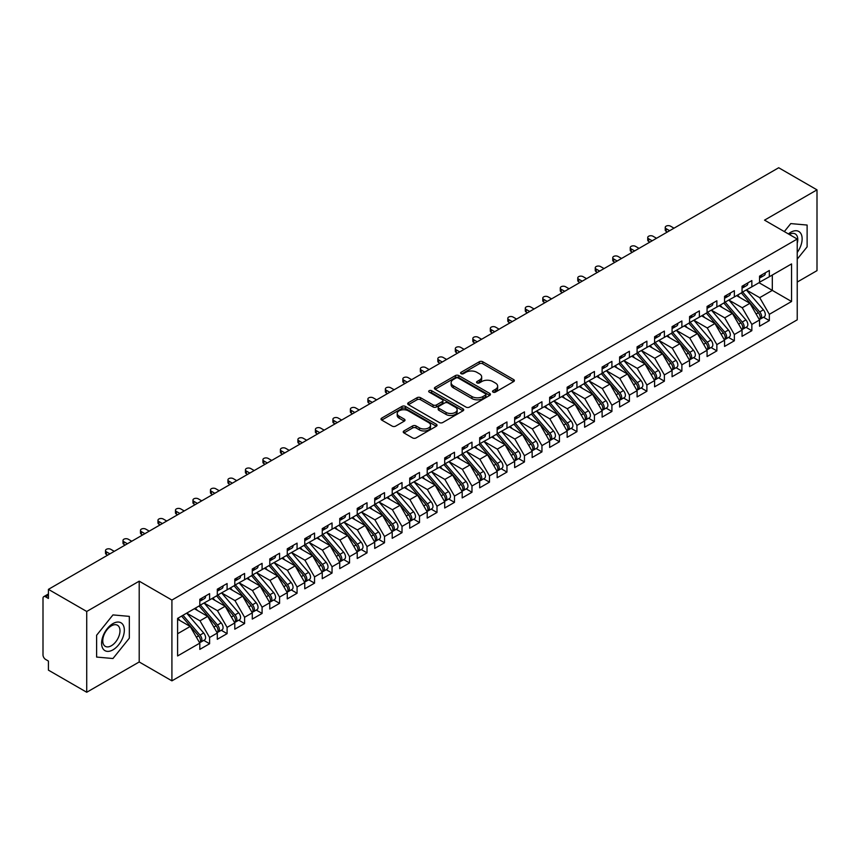 <?xml version="1.0" encoding="UTF-8"?>
<svg xmlns="http://www.w3.org/2000/svg" width="860" height="860" viewBox="0 0 860 860"><rect width="100%" height="100%" fill="white"/><g stroke="black" fill="none" stroke-linecap="round" stroke-linejoin="round"><path stroke-width="1.29" d="M493.017 392.106A1.698 0.978 0 0 0 495.424 392.106L513.667 381.571A2.429 1.397 0 0 0 514.377 380.582A2.429 1.397 0 0 0 513.667 379.593L482.761 361.748A2.429 1.397 0 0 0 479.321 361.748L461.089 372.283A1.698 0.978 0 0 0 460.584 372.982A1.698 0.978 0 0 0 461.089 373.67A1.698 0.978 0 0 0 463.486 373.67L465.851 372.305A7.772 4.483 0 0 1 476.838 372.305L479.407 373.799A7.772 4.483 0 0 1 481.686 376.97A7.772 4.483 0 0 1 479.407 380.142L477.053 381.507A1.698 0.978 0 0 0 476.558 382.195A1.698 0.978 0 0 0 477.053 382.894A1.698 0.978 0 0 0 479.45 382.894L481.815 381.528A7.772 4.483 0 0 1 492.801 381.528L495.381 383.012A7.772 4.483 0 0 1 497.66 386.183A7.772 4.483 0 0 1 495.381 389.354L493.017 390.719A1.698 0.978 0 0 0 492.522 391.418A1.698 0.978 0 0 0 493.017 392.106L493.017 390.719M403.953 430.935A2.429 1.397 0 0 0 403.243 431.935A2.429 1.397 0 0 0 403.953 432.924L412.628 437.933A2.429 1.397 0 0 0 416.057 437.933L436.321 426.227A2.429 1.397 0 0 0 437.031 425.238A2.429 1.397 0 0 0 436.321 424.249L405.415 406.404A2.429 1.397 0 0 0 401.975 406.404L381.722 418.1A2.429 1.397 0 0 0 381.012 419.099A2.429 1.397 0 0 0 381.722 420.088L392.192 426.13A2.429 1.397 0 0 0 395.632 426.13L404.297 421.131A2.429 1.397 0 0 0 405.006 420.131A2.429 1.397 0 0 0 404.297 419.142L399.104 416.143A6.493 3.752 0 0 1 397.202 413.499A6.493 3.752 0 0 1 401.212 410.026A6.493 3.752 0 0 1 408.285 410.844L428.635 422.593A6.493 3.752 0 0 1 430.537 425.238A6.493 3.752 0 0 1 426.528 428.71A6.493 3.752 0 0 1 419.454 427.893L416.057 425.937A2.429 1.397 0 0 0 412.628 425.937L403.953 430.935L403.953 432.924M797.231 282.058L817 270.642L817 189.856L778.698 167.743L48.418 589.358L48.418 598.442L45.623 596.829A3.709 2.139 -120 0 0 43.763 596.646A3.709 2.139 -120 0 0 43 598.345L43 654.901A3.709 2.139 -120 0 0 45.623 659.437L48.418 661.061L48.418 670.144L86.731 692.257L139.202 661.963L171.914 680.851L171.914 600.065L139.202 581.177L86.731 611.471L48.418 589.358M817 189.856L764.529 220.149L797.231 239.037L171.914 600.065M466.023 407.102A2.429 1.397 0 0 0 469.452 407.102L489.716 395.406A2.429 1.397 0 0 0 490.426 394.417A2.429 1.397 0 0 0 489.716 393.418L458.81 375.583A2.429 1.397 0 0 0 455.381 375.583L435.117 387.279A2.429 1.397 0 0 0 434.408 388.269A2.429 1.397 0 0 0 435.117 389.257L466.023 407.102M429.871 392.472A1.698 0.978 0 0 1 431.591 392.719L462.981 410.833L442.76 422.518A2.429 1.397 0 0 1 439.32 422.518L408.414 404.673L408.414 402.695A2.429 1.397 0 0 0 407.704 403.684A2.429 1.397 0 0 0 408.414 404.673M408.414 402.695L417.089 397.685A2.429 1.397 0 0 1 420.519 397.685L433.053 404.92A2.429 1.397 0 0 0 436.493 404.92L442.244 401.598A2.429 1.397 0 0 0 442.954 400.61A2.429 1.397 0 0 0 442.244 399.62L429.194 392.085A1.698 0.978 0 0 1 428.699 391.386A1.698 0.978 0 0 1 429.742 390.483A1.698 0.978 0 0 1 431.591 390.698L463.013 408.833A2.429 1.397 0 0 1 463.723 409.822A2.429 1.397 0 0 1 463.013 410.822L463.013 408.833M171.914 680.851L797.231 319.823L797.231 239.037M759.014 282.714L791.555 301.494L791.555 263.923L769.334 276.748L769.334 270.491L759.541 276.146L759.541 282.413L751.844 286.853L751.844 280.586L742.051 286.24L742.051 292.507L734.354 296.947L734.354 290.691L724.561 296.345L724.561 302.602L716.864 307.052L716.864 300.785L707.07 306.44L707.07 312.707L699.374 317.146L699.374 310.89L689.57 316.544L689.57 322.801L681.883 327.241L681.883 320.984L672.079 326.639L672.079 332.906L664.382 337.346L664.382 331.079L654.589 336.744L654.589 343L646.892 347.44L646.892 341.183L637.099 346.838L637.099 353.094L629.402 357.545L629.402 351.278L619.608 356.932L619.608 363.2L611.912 367.639L611.912 361.383L602.118 367.037L602.118 373.294L594.421 377.744L594.421 371.477L584.628 377.131L584.628 383.399L576.931 387.838L576.931 381.582L567.138 387.237L567.138 393.493L559.441 397.933L559.441 391.676L549.637 397.331L549.637 403.587L541.95 408.038L541.95 401.77L532.146 407.425L532.146 413.692L524.449 418.132L524.449 411.875L514.656 417.53L514.656 423.786L506.959 428.237L506.959 421.97L497.166 427.624L497.166 433.892L489.469 438.331L489.469 432.075L479.676 437.729L479.676 443.986L471.979 448.425L471.979 442.169L462.185 447.823L462.185 454.08L454.488 458.531L454.488 452.263L444.695 457.918L444.695 464.185L436.998 468.625L436.998 462.368L427.205 468.023L427.205 474.279L419.508 478.73L419.508 472.462L409.715 478.117L409.715 484.384L402.018 488.824L402.018 482.567L392.214 488.222L392.214 494.478L384.517 498.918L384.517 492.662L374.723 498.316L374.723 504.583L367.026 509.023L367.026 502.756L357.233 508.41L357.233 514.678L349.536 519.117L349.536 512.861L339.743 518.515L339.743 524.772L332.046 529.222L332.046 522.955L322.253 528.61L322.253 534.877L314.556 539.317L314.556 533.06L304.762 538.715L304.762 544.971L297.065 549.411L297.065 543.154L287.272 548.809L287.272 555.076L279.575 559.516L279.575 553.249L269.782 558.914L269.782 565.17L262.085 569.61L262.085 563.354L252.281 569.008L252.281 575.265L244.595 579.715L244.595 573.448L234.791 579.103L234.791 585.37L227.094 589.809L227.094 583.553L217.3 589.207L217.3 595.464L209.603 599.914L209.603 593.647L199.81 599.302L199.81 605.569L177.601 618.394L177.601 655.954L199.81 643.13L190.189 626.467L177.601 619.2M791.555 301.494L769.334 314.319L759.713 297.657L746.426 289.981M763.519 317.222L769.334 320.587L769.334 314.319M769.334 320.587L759.541 326.241L759.541 319.974L751.844 324.424L742.223 307.751L728.925 300.086L745.91 319.909L742.234 322.038A4.945 2.86 60 0 1 744.147 326.736A4.945 2.86 60 0 1 743.126 329.004A4.945 2.86 60 0 1 742.32 329.229M746.029 327.327L751.844 330.681L751.844 324.424M751.844 330.681L742.051 336.335L742.051 330.079L734.354 334.519L724.733 317.856L711.435 310.18L728.42 330.014L724.743 332.132A4.945 2.86 60 0 1 726.657 336.84A4.945 2.86 60 0 1 725.636 339.098A4.945 2.86 60 0 1 724.829 339.334M728.538 337.421L734.354 340.775L734.354 334.519M734.354 340.775L724.561 346.429L724.561 340.173L716.864 344.613L707.242 327.95L693.945 320.275M711.048 347.526L716.864 350.88L716.864 344.613M716.864 350.88L707.07 356.535L707.07 350.267L699.374 354.718L689.752 338.055L676.454 330.38L693.439 350.213L689.763 352.331A4.945 2.86 60 0 1 691.676 357.029A4.945 2.86 60 0 1 690.644 359.297A4.945 2.86 60 0 1 689.849 359.523M693.558 357.62L699.374 360.974L699.374 354.718M699.374 360.974L689.57 366.629L689.57 360.372L681.883 364.812L672.262 348.149L658.964 340.474M676.067 367.714L681.883 371.079L681.883 364.812M681.883 371.079L672.079 376.734L672.079 370.466L664.382 374.917L654.761 358.254L641.474 350.579M658.577 377.819L664.382 381.173L664.382 374.917M664.382 381.173L654.589 386.828L654.589 380.571L646.892 385.011L637.271 368.349L623.984 360.673L640.958 380.507L637.292 382.625A4.945 2.86 60 0 1 639.195 387.333A4.945 2.86 60 0 1 638.174 389.591A4.945 2.86 60 0 1 637.378 389.827M641.076 387.914L646.892 391.268L646.892 385.011M646.892 391.268L637.099 396.922L637.099 390.666L629.402 395.106L619.78 378.443L606.493 370.767M623.586 398.019L629.402 401.373L629.402 395.106M629.402 401.373L619.608 407.027L619.608 400.76L611.912 405.21L602.29 388.548L588.992 380.873L605.978 400.706L602.301 402.824A4.945 2.86 60 0 1 604.214 407.522A4.945 2.86 60 0 1 603.193 409.79A4.945 2.86 60 0 1 602.387 410.016M606.096 408.113L611.912 411.467L611.912 405.21M611.912 411.467L602.118 417.121L602.118 410.865L594.421 415.305L584.8 398.642L571.502 390.967M588.605 418.207L594.421 421.572L594.421 415.305M594.421 421.572L584.628 427.226L584.628 420.959L576.931 425.41L567.31 408.747L554.012 401.072L570.997 420.906L567.321 423.023A4.945 2.86 60 0 1 569.234 427.721A4.945 2.86 60 0 1 568.213 429.989A4.945 2.86 60 0 1 567.407 430.215M571.115 428.312L576.931 431.666L576.931 425.41M576.931 431.666L567.138 437.321L567.138 431.064L559.441 435.504L549.819 418.841L536.522 411.166M553.625 438.406L559.441 441.76L559.441 435.504M559.441 441.76L549.637 447.426L549.637 441.159L541.95 445.598L532.329 428.936L519.031 421.26M536.135 448.512L541.95 451.865L541.95 445.598M541.95 451.865L532.146 457.52L532.146 451.253L524.449 455.703L514.839 439.041L501.541 431.365M518.644 458.606L524.449 461.96L524.449 455.703M524.449 461.96L514.656 467.614L514.656 461.358L506.959 465.798L497.338 449.135L484.051 441.459M501.154 468.7L506.959 472.065L506.959 465.798M506.959 472.065L497.166 477.719L497.166 471.452L489.469 475.902L479.848 459.24L466.561 451.565L483.535 471.398L479.869 473.516A4.945 2.86 60 0 1 481.772 478.214A4.945 2.86 60 0 1 480.751 480.482A4.945 2.86 60 0 1 479.944 480.708M483.653 478.805L489.469 482.159L489.469 475.902M489.469 482.159L479.676 487.813L479.676 481.557L471.979 485.997L462.358 469.334L449.07 461.659M466.163 488.899L471.979 492.253L471.979 485.997M471.979 492.253L462.185 497.918L462.185 491.651L454.488 496.091L444.867 479.428L431.569 471.753L448.554 491.587L444.878 493.715A4.945 2.86 60 0 1 446.791 498.413A4.945 2.86 60 0 1 445.77 500.681A4.945 2.86 60 0 1 444.964 500.907M448.673 499.004L454.488 502.358L454.488 496.091M454.488 502.358L444.695 508.013L444.695 501.756L436.998 506.196L427.377 489.533L414.079 481.858M431.183 509.098L436.998 512.452L436.998 506.196M436.998 512.452L427.205 518.107L427.205 511.85L419.508 516.29L409.887 499.628L396.589 491.952L413.574 511.786L409.897 513.914A4.945 2.86 60 0 1 411.811 518.612A4.945 2.86 60 0 1 410.779 520.88A4.945 2.86 60 0 1 409.983 521.106M413.692 519.193L419.508 522.558L419.508 516.29M419.508 522.558L409.715 528.212L409.715 521.945L402.018 526.395L392.396 509.733L379.099 502.057L396.084 521.891L392.407 524.009A4.945 2.86 60 0 1 394.321 528.707A4.945 2.86 60 0 1 393.289 530.975A4.945 2.86 60 0 1 392.493 531.2M396.202 529.298L402.018 532.652L402.018 526.395M402.018 532.652L392.214 538.306L392.214 532.05L384.517 536.49L374.906 519.827L361.608 512.151M378.712 539.392L384.517 542.757L384.517 536.49M384.517 542.757L374.723 548.411L374.723 542.144L367.026 546.584L357.405 529.921L344.118 522.246M361.221 549.497L367.026 552.851L367.026 546.584M367.026 552.851L357.233 558.505L357.233 552.249L349.536 556.689L339.915 540.026L326.628 532.351M343.721 559.591L349.536 562.945L349.536 556.689M349.536 562.945L339.743 568.6L339.743 562.343L332.046 566.783L322.425 550.12L309.138 542.445L326.112 562.279L322.446 564.407A4.945 2.86 60 0 1 324.349 569.105A4.945 2.86 60 0 1 323.328 571.373A4.945 2.86 60 0 1 322.521 571.599M326.23 569.696L332.046 573.05L332.046 566.783M332.046 573.05L322.253 578.705L322.253 572.438L314.556 576.888L304.935 560.226L291.637 552.55M308.74 579.791L314.556 583.144L314.556 576.888M314.556 583.144L304.762 588.799L304.762 582.542L297.065 586.982L287.444 570.32L274.147 562.644L291.131 582.478L287.455 584.596A4.945 2.86 60 0 1 289.368 589.304A4.945 2.86 60 0 1 288.347 591.562A4.945 2.86 60 0 1 287.541 591.798M291.25 589.885L297.065 593.25L297.065 586.982M297.065 593.25L287.272 598.904L287.272 592.637L279.575 597.087L269.954 580.414L256.656 572.749L273.641 592.583L269.965 594.701A4.945 2.86 60 0 1 271.878 599.399A4.945 2.86 60 0 1 270.857 601.667A4.945 2.86 60 0 1 270.051 601.892M273.76 599.99L279.575 603.344L279.575 597.087M279.575 603.344L269.782 608.998L269.782 602.742L262.085 607.182L252.464 590.519L239.166 582.843M256.269 610.084L262.085 613.438L262.085 607.182M262.085 613.438L252.281 619.092L252.281 612.836L244.595 617.276L234.974 600.613L221.676 592.938M238.779 620.189L244.595 623.543L244.595 617.276M244.595 623.543L234.791 629.197L234.791 622.93L227.094 627.381L217.483 610.718L204.185 603.043M221.289 630.283L227.094 633.637L227.094 627.381M227.094 633.637L217.3 639.292L217.3 633.035L209.603 637.475L199.982 620.812L186.695 613.137L203.669 632.971L200.004 635.088A4.945 2.86 60 0 1 201.906 639.797A4.945 2.86 60 0 1 200.885 642.065A4.945 2.86 60 0 1 200.09 642.291M203.788 640.378L209.603 643.742L209.603 637.475M209.603 643.742L199.81 649.397L199.81 643.13M199.81 605.365L209.603 599.914M177.601 633.745L190.189 626.467M217.3 595.26L227.094 589.809M199.982 620.812L207.679 616.373L194.392 608.697M217.3 633.035L207.679 616.373M234.791 585.166L244.595 579.715M217.483 610.718L225.169 606.268L211.882 598.592M234.791 622.93L225.169 606.268M252.281 575.071L262.085 569.61M234.974 600.613L242.671 596.173L229.373 588.498M252.281 612.836L242.671 596.173M269.782 564.966L279.575 559.516M252.464 590.519L260.161 586.079L246.863 578.404M269.782 602.742L260.161 586.079M287.272 554.872L297.065 549.411M269.954 580.414L277.651 575.974L264.353 568.299M287.272 592.637L277.651 575.974M304.762 544.767L314.556 539.317M287.444 570.32L295.141 565.88L281.844 558.204M304.762 582.542L295.141 565.88M322.253 534.673L332.046 529.222M304.935 560.226L312.631 555.775L299.334 548.1M322.253 572.438L312.631 555.775M339.743 524.578L349.536 519.117M322.425 550.12L330.122 545.681L316.835 538.005M339.743 562.343L330.122 545.681M357.233 514.473L367.026 509.023M339.915 540.026L347.612 535.587L334.325 527.911M357.233 552.249L347.612 535.587M374.723 504.379L384.517 498.918M357.405 529.921L365.102 525.481L351.815 517.806M374.723 542.144L365.102 525.481M392.214 494.274L402.018 488.824M374.906 519.827L382.603 515.387L369.305 507.712M392.214 532.05L382.603 515.387M409.715 484.18L419.508 478.73M392.396 509.733L400.094 505.282L386.796 497.607M409.715 521.945L400.094 505.282M427.205 474.086L436.998 468.625M409.887 499.628L417.584 495.188L404.286 487.512M427.205 511.85L417.584 495.188M444.695 463.981L454.488 458.531M427.377 489.533L435.074 485.083L421.776 477.418M444.695 501.756L435.074 485.083M462.185 453.887L471.979 448.425M444.867 479.428L452.564 474.989L439.267 467.313M462.185 491.651L452.564 474.989M479.676 443.781L489.469 438.331M462.358 469.334L470.054 464.894L456.757 457.219M479.676 481.557L470.054 464.894M497.166 433.687L506.959 428.237M479.848 459.24L487.545 454.789L474.258 447.114M497.166 471.452L487.545 454.789M514.656 423.582L524.449 418.132M497.338 449.135L505.035 444.695L491.748 437.02M514.656 461.358L505.035 444.695M532.146 413.488L541.95 408.038M514.839 439.041L522.525 434.59L509.238 426.915M532.146 451.253L522.525 434.59M549.637 403.394L559.441 397.933M532.329 428.936L540.026 424.496L526.729 416.82M549.637 441.159L540.026 424.496M567.138 393.289L576.931 387.838M549.819 418.841L557.516 414.402L544.219 406.726M567.138 431.064L557.516 414.402M584.628 383.194L594.421 377.744M567.31 408.747L575.007 404.297L561.709 396.621M584.628 420.959L575.007 404.297M602.118 373.089L611.912 367.639M584.8 398.642L592.497 394.202L579.199 386.527M602.118 410.865L592.497 394.202M619.608 362.995L629.402 357.545M602.29 388.548L609.987 384.097L596.689 376.422M619.608 400.76L609.987 384.097M637.099 352.901L646.892 347.44M619.78 378.443L627.478 374.003L614.191 366.328M637.099 390.666L627.478 374.003M654.589 342.796L664.382 337.346M637.271 368.349L644.968 363.909L631.681 356.233M654.589 380.571L644.968 363.909M672.079 332.702L681.883 327.241M654.761 358.254L662.458 353.804L649.171 346.129M672.079 370.466L662.458 353.804M689.57 322.597L699.374 317.146M672.262 348.149L679.959 343.71L666.661 336.034M689.57 360.372L679.959 343.71M707.07 312.502L716.864 307.052M689.752 338.055L697.449 333.605L684.151 325.929M707.07 350.267L697.449 333.605M724.561 302.408L734.354 296.947M707.242 327.95L714.939 323.51L701.642 315.835M724.561 340.173L714.939 323.51M742.051 292.303L751.844 286.853M724.733 317.856L732.43 313.416L719.132 305.741M742.051 330.079L732.43 313.416M759.541 282.209L769.334 276.748M759.713 297.657L772.312 290.39L772.312 275.039L791.555 263.923M742.223 307.751L749.92 303.311L736.622 295.636M759.541 319.974L749.92 303.311M86.731 611.471L86.731 692.257M790.759 223.589L784.331 231.587L790.759 223.589L807.121 225.051L790.759 223.589M807.121 246.863L807.121 225.051L807.121 246.863L797.231 259.15L807.121 246.863M139.202 661.963L139.202 581.177M129.322 638.184L129.322 616.373L112.961 614.911L96.61 635.26L96.61 657.062L112.961 658.524L129.322 638.184L112.961 658.524L96.61 657.062L96.61 635.26L112.961 614.911L129.322 616.373L129.322 638.184M493.694 392.353L495.381 391.375A7.772 4.483 0 0 0 497.66 388.204L497.66 386.183M481.686 376.97L481.686 378.991A7.772 4.483 0 0 1 479.407 382.162L477.73 383.13M513.635 381.593L482.761 363.769A2.429 1.397 0 0 0 479.321 363.769L461.766 373.906M489.684 395.428L458.81 377.594A2.429 1.397 0 0 0 455.381 377.594L435.149 389.279M485.416 395.106A1.698 0.978 0 0 0 485.921 394.417A1.698 0.978 0 0 0 485.416 393.719L458.294 378.056A1.698 0.978 0 0 0 455.886 378.056L453.403 379.496A7.772 4.483 0 0 0 451.124 382.668A7.772 4.483 0 0 0 453.403 385.839L471.946 396.546A7.772 4.483 0 0 0 482.933 396.546L485.416 395.106L485.416 397.127A1.698 0.978 0 0 0 485.921 396.428L485.921 394.417M451.124 382.668L451.124 384.689A7.772 4.483 0 0 0 453.403 387.86L453.403 385.839M485.416 397.127L482.933 398.567A7.772 4.483 0 0 1 471.946 398.567L453.403 387.86M408.446 404.694L417.089 399.706L417.089 397.685M442.954 400.61L442.954 402.63A2.429 1.397 0 0 1 442.244 403.619L436.493 406.941A2.429 1.397 0 0 1 433.053 406.941L420.519 399.706A2.429 1.397 0 0 0 417.089 399.706M446.06 412.424A6.493 3.752 0 0 0 453.145 413.241A6.493 3.752 0 0 0 457.144 409.779A6.493 3.752 0 0 0 455.252 407.124L448.081 402.985A2.429 1.397 0 0 0 444.642 402.985L438.89 406.307A2.429 1.397 0 0 0 438.181 407.296A2.429 1.397 0 0 0 438.89 408.296L446.06 412.424L446.06 414.445A6.493 3.752 0 0 0 453.145 415.262A6.493 3.752 0 0 0 457.144 411.8L457.144 409.779M438.181 407.296L438.181 409.317A2.429 1.397 0 0 0 438.89 410.306L438.89 408.296M446.06 414.445L438.89 410.306M430.537 425.238L430.537 427.259A6.493 3.752 0 0 1 426.528 430.72A6.493 3.752 0 0 1 419.454 429.914L416.057 427.957A2.429 1.397 0 0 0 412.628 427.957L403.985 432.945M397.202 413.499L397.202 415.509A6.493 3.752 0 0 0 399.104 418.164L399.104 416.143M404.264 421.142L399.104 418.164M436.289 426.248L405.415 408.425A2.429 1.397 0 0 0 401.975 408.425L381.754 420.11L381.722 418.1M742.728 292.12L759.724 311.933A4.945 2.86 60 0 1 761.637 316.641A4.945 2.86 60 0 1 760.616 318.899L764.293 316.781A4.945 2.86 -120 0 0 765.314 314.513A4.945 2.86 -120 0 0 763.4 309.815L746.394 289.992M760.616 318.899A4.945 2.86 60 0 1 759.81 319.135M741.331 292.927L758.326 312.75A4.945 2.86 60 0 1 760.24 317.447A4.945 2.86 60 0 1 759.337 319.63M739.664 297.399L737.654 295.044M759.541 278.07A4.945 2.86 -120 0 0 760.24 276.049A4.945 2.86 -120 0 0 760.229 275.748M759.81 277.737A4.945 2.86 -120 0 0 760.616 277.511A4.945 2.86 -120 0 0 761.637 275.243A4.945 2.86 -120 0 0 761.627 274.942M765.303 272.824A4.945 2.86 60 0 1 765.314 273.125A4.945 2.86 60 0 1 764.293 275.383L760.616 277.511M674.004 228.179L670.51 226.158A3.096 1.784 -0 0 0 667.134 225.772A3.096 1.784 -0 0 0 665.231 227.416A3.096 1.784 -0 0 0 666.134 228.685L666.134 231.308A3.096 1.784 180 0 1 665.231 230.05L665.231 227.416M667.36 232.017L666.134 231.308M669.628 230.706L666.134 228.685M743.126 329.004L746.792 326.886A4.945 2.86 -120 0 0 747.824 324.618A4.945 2.86 -120 0 0 745.91 319.909M723.83 303.021L740.836 322.844A4.945 2.86 60 0 1 742.75 327.542A4.945 2.86 60 0 1 741.847 329.735M722.174 307.493L720.164 305.139M725.238 302.215L742.234 322.038M725.636 339.098L729.301 336.98A4.945 2.86 -120 0 0 730.333 334.712A4.945 2.86 -120 0 0 728.42 330.014M706.339 313.126L723.346 332.938A4.945 2.86 60 0 1 725.259 337.647A4.945 2.86 60 0 1 724.356 339.829M704.684 317.587L702.674 315.244M707.748 312.309L724.743 332.132M690.247 322.414L707.253 342.237A4.945 2.86 60 0 1 709.167 346.935A4.945 2.86 60 0 1 708.135 349.203L711.811 347.075A4.945 2.86 -120 0 0 712.843 344.817A4.945 2.86 -120 0 0 710.93 340.108L693.923 320.296M708.135 349.203A4.945 2.86 60 0 1 707.339 349.429M688.849 323.22L705.856 343.043A4.945 2.86 60 0 1 707.769 347.741A4.945 2.86 60 0 1 706.866 349.923M687.194 327.692L685.183 325.338M690.644 359.297L694.321 357.179A4.945 2.86 -120 0 0 695.342 354.911A4.945 2.86 -120 0 0 693.439 350.213M671.359 333.315L688.365 353.137A4.945 2.86 60 0 1 690.279 357.846A4.945 2.86 60 0 1 689.376 360.028M669.703 337.786L667.683 335.443M672.757 332.508L689.763 352.331M742.051 288.164A4.945 2.86 -120 0 0 742.75 286.154A4.945 2.86 -120 0 0 742.739 285.842M742.32 287.831A4.945 2.86 -120 0 0 743.126 287.606A4.945 2.86 -120 0 0 744.147 285.337A4.945 2.86 -120 0 0 744.136 285.036M747.813 282.918A4.945 2.86 60 0 1 747.824 283.219A4.945 2.86 60 0 1 746.792 285.488L743.126 287.606M656.513 238.274L653.019 236.253A3.096 1.784 -0 0 0 649.644 235.866A3.096 1.784 -0 0 0 647.741 237.521A3.096 1.784 -0 0 0 648.644 238.779L648.644 241.413A3.096 1.784 180 0 1 647.741 240.144L647.741 237.521M649.87 242.111L648.644 241.413M652.138 240.8L648.644 238.779M724.561 298.269A4.945 2.86 -120 0 0 725.259 296.248A4.945 2.86 -120 0 0 725.249 295.947M724.829 297.936A4.945 2.86 -120 0 0 725.636 297.7A4.945 2.86 -120 0 0 726.657 295.442A4.945 2.86 -120 0 0 726.646 295.141M730.323 293.013A4.945 2.86 60 0 1 730.333 293.314A4.945 2.86 60 0 1 729.301 295.582L725.636 297.7M639.023 248.379L635.529 246.358A3.096 1.784 -0 0 0 632.154 245.971A3.096 1.784 -0 0 0 630.251 247.615A3.096 1.784 -0 0 0 631.154 248.884L631.154 251.507A3.096 1.784 180 0 1 630.251 250.249L630.251 247.615M632.38 252.216L631.154 251.507M634.648 250.905L631.154 248.884M707.07 308.364A4.945 2.86 -120 0 0 707.769 306.343A4.945 2.86 -120 0 0 707.758 306.042M707.339 308.031A4.945 2.86 -120 0 0 708.135 307.805A4.945 2.86 -120 0 0 709.167 305.536A4.945 2.86 -120 0 0 709.156 305.236M712.832 303.118A4.945 2.86 60 0 1 712.843 303.419A4.945 2.86 60 0 1 711.811 305.687L708.135 307.805M621.533 258.473L618.039 256.452A3.096 1.784 -0 0 0 614.663 256.065A3.096 1.784 -0 0 0 612.75 257.721A3.096 1.784 -0 0 0 613.664 258.978L613.664 261.601A3.096 1.784 180 0 1 612.75 260.344L612.75 257.721M614.889 262.311L613.664 261.601M617.158 260.999L613.664 258.978M689.57 318.469A4.945 2.86 -120 0 0 690.279 316.448A4.945 2.86 -120 0 0 690.268 316.147M689.849 318.135A4.945 2.86 -120 0 0 690.644 317.899A4.945 2.86 -120 0 0 691.676 315.642A4.945 2.86 -120 0 0 691.666 315.33M695.342 313.212A4.945 2.86 60 0 1 695.342 313.513A4.945 2.86 60 0 1 694.321 315.781L690.644 317.899M604.042 268.578L600.538 266.557A3.096 1.784 -0 0 0 597.173 266.17A3.096 1.784 -0 0 0 595.26 267.815A3.096 1.784 -0 0 0 596.173 269.083L596.173 271.706A3.096 1.784 180 0 1 595.26 270.438L595.26 267.815M597.388 272.405L596.173 271.706M599.667 271.094L596.173 269.083M797.231 252.453A16.082 9.288 120 0 0 801.617 235.221A16.082 9.288 120 0 0 790.759 232.264A16.082 9.288 120 0 0 788.394 233.931M797.231 243.294A12.169 7.03 120 0 0 795.253 233.931A12.169 7.03 120 0 0 789.308 234.457M112.961 649.848A16.082 9.288 120 0 0 124.334 630.154A16.082 9.288 120 0 0 112.961 623.586A16.082 9.288 120 0 0 101.598 643.28A16.082 9.288 120 0 0 112.961 649.848M111.37 645.742A12.169 7.03 120 0 0 119.325 635.013A12.169 7.03 120 0 0 117.454 625.252A12.169 7.03 120 0 0 111.37 625.854A12.169 7.03 120 0 0 103.415 636.583A12.169 7.03 120 0 0 105.285 646.344A12.169 7.03 120 0 0 111.37 645.742M655.266 342.613L672.273 362.425A4.945 2.86 60 0 1 674.186 367.134A4.945 2.86 60 0 1 673.154 369.392L676.831 367.274A4.945 2.86 -120 0 0 677.852 365.016A4.945 2.86 -120 0 0 675.949 360.308L658.943 340.485M673.154 369.392A4.945 2.86 60 0 1 672.359 369.628M653.869 343.419L670.875 363.242A4.945 2.86 60 0 1 672.778 367.94A4.945 2.86 60 0 1 671.886 370.123M652.213 347.892L650.192 345.537M672.079 328.563A4.945 2.86 -120 0 0 672.778 326.542A4.945 2.86 -120 0 0 672.778 326.241M672.359 328.23A4.945 2.86 -120 0 0 673.154 328.004A4.945 2.86 -120 0 0 674.186 325.736A4.945 2.86 -120 0 0 674.175 325.435M677.841 323.317A4.945 2.86 60 0 1 677.852 323.618A4.945 2.86 60 0 1 676.831 325.875L673.154 328.004M586.552 278.672L583.048 276.651A3.096 1.784 -0 0 0 579.683 276.264A3.096 1.784 -0 0 0 577.769 277.909A3.096 1.784 -0 0 0 578.683 279.177L578.683 281.8A3.096 1.784 180 0 1 577.769 280.543L577.769 277.909M579.898 282.51L578.683 281.8M582.177 281.198L578.683 279.177M637.776 352.707L654.783 372.531A4.945 2.86 60 0 1 656.685 377.228A4.945 2.86 60 0 1 655.664 379.496L659.341 377.379A4.945 2.86 -120 0 0 660.362 375.111A4.945 2.86 -120 0 0 658.448 370.413L641.452 350.59M655.664 379.496A4.945 2.86 60 0 1 654.868 379.722M636.379 353.514L653.385 373.337A4.945 2.86 60 0 1 655.288 378.035A4.945 2.86 60 0 1 654.395 380.227M634.723 357.986L632.702 355.631M638.174 389.591L641.85 387.473A4.945 2.86 -120 0 0 642.871 385.205A4.945 2.86 -120 0 0 640.958 380.507M618.888 363.619L635.884 383.431A4.945 2.86 60 0 1 637.797 388.139A4.945 2.86 60 0 1 636.905 390.322M617.233 368.08L615.212 365.737M620.286 362.802L637.292 382.625M602.795 372.907L619.802 392.73A4.945 2.86 60 0 1 621.705 397.427A4.945 2.86 60 0 1 620.683 399.696L624.36 397.567A4.945 2.86 -120 0 0 625.381 395.31A4.945 2.86 -120 0 0 623.468 390.601L606.472 370.789M620.683 399.696A4.945 2.86 60 0 1 619.877 399.921M601.398 373.713L618.394 393.536A4.945 2.86 60 0 1 620.307 398.234A4.945 2.86 60 0 1 619.404 400.416M599.732 378.185L597.721 375.831M603.193 409.79L606.859 407.672A4.945 2.86 -120 0 0 607.891 405.404A4.945 2.86 -120 0 0 605.978 400.706M583.908 383.807L600.904 403.63A4.945 2.86 60 0 1 602.817 408.339A4.945 2.86 60 0 1 601.914 410.521M582.241 388.279L580.231 385.936M585.305 383.001L602.301 402.824M654.589 338.657A4.945 2.86 -120 0 0 655.288 336.647A4.945 2.86 -120 0 0 655.277 336.335M654.868 338.324A4.945 2.86 -120 0 0 655.664 338.098A4.945 2.86 -120 0 0 656.685 335.83A4.945 2.86 -120 0 0 656.685 335.529M660.351 333.411A4.945 2.86 60 0 1 660.362 333.712A4.945 2.86 60 0 1 659.341 335.981L655.664 338.098M569.062 288.767L565.558 286.745A3.096 1.784 -0 0 0 562.193 286.358A3.096 1.784 -0 0 0 560.279 288.014A3.096 1.784 -0 0 0 561.182 289.272L561.182 291.906A3.096 1.784 180 0 1 560.279 290.637L560.279 288.014M562.408 292.604L561.182 291.906M564.687 291.293L561.182 289.272M637.099 348.762A4.945 2.86 -120 0 0 637.797 346.741A4.945 2.86 -120 0 0 637.787 346.44M637.378 348.429A4.945 2.86 -120 0 0 638.174 348.192A4.945 2.86 -120 0 0 639.195 345.935A4.945 2.86 -120 0 0 639.184 345.634M642.861 343.505A4.945 2.86 60 0 1 642.871 343.817A4.945 2.86 60 0 1 641.85 346.075L638.174 348.192M551.561 298.871L548.067 296.85A3.096 1.784 -0 0 0 544.702 296.463A3.096 1.784 -0 0 0 542.789 298.108A3.096 1.784 -0 0 0 543.692 299.377L543.692 302A3.096 1.784 180 0 1 542.789 300.742L542.789 298.108M544.917 302.709L543.692 302M547.197 301.398L543.692 299.377M619.608 358.856A4.945 2.86 -120 0 0 620.307 356.835A4.945 2.86 -120 0 0 620.296 356.535M619.877 358.523A4.945 2.86 -120 0 0 620.683 358.298A4.945 2.86 -120 0 0 621.705 356.029A4.945 2.86 -120 0 0 621.694 355.728M625.37 353.611A4.945 2.86 60 0 1 625.381 353.911A4.945 2.86 60 0 1 624.36 356.18L620.683 358.298M534.071 308.966L530.577 306.945A3.096 1.784 -0 0 0 527.202 306.558A3.096 1.784 -0 0 0 525.299 308.213A3.096 1.784 -0 0 0 526.202 309.471L526.202 312.094A3.096 1.784 180 0 1 525.299 310.836L525.299 308.213M527.427 312.803L526.202 312.094M529.706 311.492L526.202 309.471M602.118 368.962A4.945 2.86 -120 0 0 602.817 366.94A4.945 2.86 -120 0 0 602.806 366.639M602.387 368.628A4.945 2.86 -120 0 0 603.193 368.392A4.945 2.86 -120 0 0 604.214 366.134A4.945 2.86 -120 0 0 604.204 365.833M607.88 363.705A4.945 2.86 60 0 1 607.891 364.006A4.945 2.86 60 0 1 606.859 366.274L603.193 368.392M516.581 319.071L513.087 317.05A3.096 1.784 -0 0 0 509.711 316.663A3.096 1.784 -0 0 0 507.808 318.308A3.096 1.784 -0 0 0 508.712 319.576L508.712 322.199A3.096 1.784 180 0 1 507.808 320.93L507.808 318.308M509.937 322.909L508.712 322.199M512.205 321.586L508.712 319.576M567.815 393.106L584.811 412.918A4.945 2.86 60 0 1 586.724 417.627A4.945 2.86 60 0 1 585.703 419.895L589.369 417.767A4.945 2.86 -120 0 0 590.401 415.509A4.945 2.86 -120 0 0 588.487 410.8L571.481 390.977M585.703 419.895A4.945 2.86 60 0 1 584.897 420.121M566.407 393.912L583.413 413.735A4.945 2.86 60 0 1 585.327 418.433A4.945 2.86 60 0 1 584.424 420.615M564.751 398.384L562.741 396.03M568.213 429.989L571.879 427.871A4.945 2.86 -120 0 0 572.911 425.603A4.945 2.86 -120 0 0 570.997 420.906M548.916 404.006L565.923 423.829A4.945 2.86 60 0 1 567.837 428.527A4.945 2.86 60 0 1 566.933 430.72M547.261 408.478L545.251 406.124M550.314 403.2L567.321 423.023M532.824 413.294L549.83 433.117A4.945 2.86 60 0 1 551.744 437.826A4.945 2.86 60 0 1 550.712 440.083L554.388 437.966A4.945 2.86 -120 0 0 555.409 435.697A4.945 2.86 -120 0 0 553.507 431L536.5 411.177M550.712 440.083A4.945 2.86 60 0 1 549.916 440.32M531.426 414.112L548.433 433.924A4.945 2.86 60 0 1 550.346 438.632A4.945 2.86 60 0 1 549.443 440.815M529.771 418.573L527.75 416.229M515.333 423.399L532.34 443.222A4.945 2.86 60 0 1 534.254 447.92A4.945 2.86 60 0 1 533.221 450.188L536.898 448.06A4.945 2.86 -120 0 0 537.919 445.802A4.945 2.86 -120 0 0 536.016 441.094L519.01 421.282M533.221 450.188A4.945 2.86 60 0 1 532.426 450.414M513.936 424.206L530.942 444.029A4.945 2.86 60 0 1 532.845 448.726A4.945 2.86 60 0 1 531.953 450.909M512.28 428.678L510.26 426.323M497.843 433.494L514.85 453.317A4.945 2.86 60 0 1 516.763 458.014A4.945 2.86 60 0 1 515.731 460.283L519.408 458.165A4.945 2.86 -120 0 0 520.429 455.897A4.945 2.86 -120 0 0 518.526 451.199L501.52 431.376M515.731 460.283A4.945 2.86 60 0 1 514.936 460.508M496.446 434.3L513.452 454.123A4.945 2.86 60 0 1 515.355 458.831A4.945 2.86 60 0 1 514.463 461.014M494.79 438.772L492.769 436.428M584.628 379.056A4.945 2.86 -120 0 0 585.327 377.035A4.945 2.86 -120 0 0 585.316 376.734M584.897 378.722A4.945 2.86 -120 0 0 585.703 378.497A4.945 2.86 -120 0 0 586.724 376.228A4.945 2.86 -120 0 0 586.713 375.927M590.39 373.81A4.945 2.86 60 0 1 590.401 374.111A4.945 2.86 60 0 1 589.369 376.368L585.703 378.497M499.09 329.165L495.596 327.144A3.096 1.784 -0 0 0 492.221 326.757A3.096 1.784 -0 0 0 490.318 328.412A3.096 1.784 -0 0 0 491.221 329.67L491.221 332.293A3.096 1.784 180 0 1 490.318 331.035L490.318 328.412M492.447 333.003L491.221 332.293M494.715 331.691L491.221 329.67M567.138 389.15A4.945 2.86 -120 0 0 567.837 387.14A4.945 2.86 -120 0 0 567.826 386.839M567.407 388.817A4.945 2.86 -120 0 0 568.213 388.591A4.945 2.86 -120 0 0 569.234 386.323A4.945 2.86 -120 0 0 569.223 386.022M572.9 383.904A4.945 2.86 60 0 1 572.911 384.205A4.945 2.86 60 0 1 571.879 386.473L568.213 388.591M481.6 339.259L478.106 337.249A3.096 1.784 -0 0 0 474.731 336.862A3.096 1.784 -0 0 0 472.828 338.507A3.096 1.784 -0 0 0 473.731 339.764L473.731 342.398A3.096 1.784 180 0 1 472.828 341.13L472.828 338.507M474.956 343.097L473.731 342.398M477.225 341.785L473.731 339.764M549.637 399.255A4.945 2.86 -120 0 0 550.346 397.234A4.945 2.86 -120 0 0 550.336 396.933M549.916 398.922A4.945 2.86 -120 0 0 550.712 398.696A4.945 2.86 -120 0 0 551.744 396.428A4.945 2.86 -120 0 0 551.733 396.127M555.409 393.998A4.945 2.86 60 0 1 555.409 394.31A4.945 2.86 60 0 1 554.388 396.567L550.712 398.696M464.11 349.364L460.605 347.343A3.096 1.784 -0 0 0 457.24 346.956A3.096 1.784 -0 0 0 455.327 348.601A3.096 1.784 -0 0 0 456.241 349.869L456.241 352.492A3.096 1.784 180 0 1 455.327 351.235L455.327 348.601M457.466 353.202L456.241 352.492M459.735 351.89L456.241 349.869M532.146 409.349A4.945 2.86 -120 0 0 532.845 407.328A4.945 2.86 -120 0 0 532.845 407.027M532.426 409.016A4.945 2.86 -120 0 0 533.221 408.79A4.945 2.86 -120 0 0 534.254 406.522A4.945 2.86 -120 0 0 534.243 406.221M537.909 404.103A4.945 2.86 60 0 1 537.919 404.404A4.945 2.86 60 0 1 536.898 406.673L533.221 408.79M446.619 359.458L443.115 357.438A3.096 1.784 -0 0 0 439.75 357.05A3.096 1.784 -0 0 0 437.837 358.706A3.096 1.784 -0 0 0 438.75 359.964L438.75 362.587A3.096 1.784 180 0 1 437.837 361.329L437.837 358.706M439.965 363.296L438.75 362.587M442.244 361.985L438.75 359.964M514.656 419.454A4.945 2.86 -120 0 0 515.355 417.433A4.945 2.86 -120 0 0 515.344 417.132M514.936 419.121A4.945 2.86 -120 0 0 515.731 418.885A4.945 2.86 -120 0 0 516.763 416.627A4.945 2.86 -120 0 0 516.752 416.326M520.418 414.197A4.945 2.86 60 0 1 520.429 414.498A4.945 2.86 60 0 1 519.408 416.767L515.731 418.885M429.129 369.563L425.625 367.542A3.096 1.784 -0 0 0 422.26 367.156A3.096 1.784 -0 0 0 420.346 368.8A3.096 1.784 -0 0 0 421.25 370.069L421.25 372.692A3.096 1.784 180 0 1 420.346 371.423L420.346 368.8M422.475 373.401L421.25 372.692M424.754 372.079L421.25 370.069M480.353 443.599L497.36 463.411A4.945 2.86 60 0 1 499.262 468.119A4.945 2.86 60 0 1 498.241 470.388L501.917 468.259A4.945 2.86 -120 0 0 502.939 466.002A4.945 2.86 -120 0 0 501.025 461.293L484.029 441.47M498.241 470.388A4.945 2.86 60 0 1 497.445 470.613M478.956 444.405L495.962 464.228A4.945 2.86 60 0 1 497.865 468.926A4.945 2.86 60 0 1 496.972 471.108M477.3 448.877L475.279 446.523M497.166 429.548A4.945 2.86 -120 0 0 497.865 427.527A4.945 2.86 -120 0 0 497.854 427.226M497.445 429.215A4.945 2.86 -120 0 0 498.241 428.989A4.945 2.86 -120 0 0 499.262 426.721A4.945 2.86 -120 0 0 499.262 426.42M502.928 424.302A4.945 2.86 60 0 1 502.939 424.603A4.945 2.86 60 0 1 501.917 426.861L498.241 428.989M411.628 379.658L408.135 377.637A3.096 1.784 -0 0 0 404.77 377.25A3.096 1.784 -0 0 0 402.856 378.905A3.096 1.784 -0 0 0 403.759 380.163L403.759 382.786A3.096 1.784 180 0 1 402.856 381.528L402.856 378.905M404.985 383.495L403.759 382.786M407.264 382.184L403.759 380.163M480.751 480.482L484.427 478.364A4.945 2.86 -120 0 0 485.448 476.096A4.945 2.86 -120 0 0 483.535 471.398M461.465 454.499L478.461 474.322A4.945 2.86 60 0 1 480.375 479.02A4.945 2.86 60 0 1 479.482 481.213M459.81 458.971L457.789 456.628M462.863 453.693L479.869 473.516M479.676 439.654A4.945 2.86 -120 0 0 480.375 437.632A4.945 2.86 -120 0 0 480.364 437.331M479.944 439.31A4.945 2.86 -120 0 0 480.751 439.084A4.945 2.86 -120 0 0 481.772 436.815A4.945 2.86 -120 0 0 481.761 436.514M485.438 434.397A4.945 2.86 60 0 1 485.448 434.698A4.945 2.86 60 0 1 484.427 436.966L480.751 439.084M394.138 389.752L390.644 387.742A3.096 1.784 -0 0 0 387.279 387.355A3.096 1.784 -0 0 0 385.366 389A3.096 1.784 -0 0 0 386.269 390.257L386.269 392.891A3.096 1.784 180 0 1 385.366 391.623L385.366 389M387.494 393.59L386.269 392.891M389.773 392.278L386.269 390.257M445.373 463.798L462.368 483.61A4.945 2.86 60 0 1 464.282 488.319A4.945 2.86 60 0 1 463.26 490.576L466.937 488.458A4.945 2.86 -120 0 0 467.958 486.19A4.945 2.86 -120 0 0 466.045 481.492L449.038 461.669M463.26 490.576A4.945 2.86 60 0 1 462.454 490.813M443.975 464.604L460.971 484.416A4.945 2.86 60 0 1 462.884 489.125A4.945 2.86 60 0 1 461.981 491.307M442.309 469.076L440.298 466.722M462.185 449.748A4.945 2.86 -120 0 0 462.884 447.727A4.945 2.86 -120 0 0 462.873 447.426M462.454 449.414A4.945 2.86 -120 0 0 463.26 449.189A4.945 2.86 -120 0 0 464.282 446.921A4.945 2.86 -120 0 0 464.271 446.619M467.947 444.502A4.945 2.86 60 0 1 467.958 444.803A4.945 2.86 60 0 1 466.937 447.06L463.26 449.189M376.648 399.857L373.154 397.836A3.096 1.784 -0 0 0 369.779 397.449A3.096 1.784 -0 0 0 367.876 399.094A3.096 1.784 -0 0 0 368.779 400.362L368.779 402.985A3.096 1.784 180 0 1 367.876 401.727L367.876 399.094M370.004 403.695L368.779 402.985M372.272 402.383L368.779 400.362M445.77 500.681L449.436 498.563A4.945 2.86 -120 0 0 450.468 496.295A4.945 2.86 -120 0 0 448.554 491.587M426.474 474.698L443.481 494.521A4.945 2.86 60 0 1 445.394 499.219A4.945 2.86 60 0 1 444.491 501.401M424.818 479.171L422.808 476.816M427.882 473.892L444.878 493.715M444.695 459.842A4.945 2.86 -120 0 0 445.394 457.821A4.945 2.86 -120 0 0 445.383 457.52M444.964 459.509A4.945 2.86 -120 0 0 445.77 459.283A4.945 2.86 -120 0 0 446.791 457.015A4.945 2.86 -120 0 0 446.781 456.714M450.457 454.596A4.945 2.86 60 0 1 450.468 454.897A4.945 2.86 60 0 1 449.436 457.165L445.77 459.283M359.158 409.951L355.664 407.93A3.096 1.784 -0 0 0 352.288 407.543A3.096 1.784 -0 0 0 350.385 409.199A3.096 1.784 -0 0 0 351.288 410.456L351.288 413.079A3.096 1.784 180 0 1 350.385 411.822L350.385 409.199M352.514 413.789L351.288 413.079M354.782 412.477L351.288 410.456M410.392 483.987L427.388 503.81A4.945 2.86 60 0 1 429.301 508.518A4.945 2.86 60 0 1 428.28 510.775L431.946 508.658A4.945 2.86 -120 0 0 432.978 506.389A4.945 2.86 -120 0 0 431.064 501.692L414.058 481.869M428.28 510.775A4.945 2.86 60 0 1 427.474 511.012M408.984 484.793L425.99 504.616A4.945 2.86 60 0 1 427.904 509.324A4.945 2.86 60 0 1 427.001 511.506M407.328 489.265L405.318 486.921M427.205 469.947A4.945 2.86 -120 0 0 427.904 467.926A4.945 2.86 -120 0 0 427.893 467.625M427.474 469.614A4.945 2.86 -120 0 0 428.28 469.377A4.945 2.86 -120 0 0 429.301 467.12A4.945 2.86 -120 0 0 429.29 466.819M432.967 464.69A4.945 2.86 60 0 1 432.978 464.991A4.945 2.86 60 0 1 431.946 467.26L428.28 469.377M341.667 420.056L338.173 418.035A3.096 1.784 -0 0 0 334.798 417.648A3.096 1.784 -0 0 0 332.895 419.293A3.096 1.784 -0 0 0 333.798 420.562L333.798 423.185A3.096 1.784 180 0 1 332.895 421.916L332.895 419.293M335.024 423.894L333.798 423.185M337.292 422.572L333.798 420.562M410.779 520.88L414.456 518.752A4.945 2.86 -120 0 0 415.477 516.494A4.945 2.86 -120 0 0 413.574 511.786M391.493 494.898L408.5 514.721A4.945 2.86 60 0 1 410.413 519.418A4.945 2.86 60 0 1 409.51 521.601M389.838 499.37L387.828 497.015M392.891 494.091L409.897 513.914M409.715 480.041A4.945 2.86 -120 0 0 410.413 478.02A4.945 2.86 -120 0 0 410.403 477.719M409.983 479.708A4.945 2.86 -120 0 0 410.779 479.482A4.945 2.86 -120 0 0 411.811 477.214A4.945 2.86 -120 0 0 411.8 476.913M415.477 474.795A4.945 2.86 60 0 1 415.477 475.096A4.945 2.86 60 0 1 414.456 477.364L410.779 479.482M324.177 430.15L320.683 428.129A3.096 1.784 -0 0 0 317.308 427.742A3.096 1.784 -0 0 0 315.394 429.398A3.096 1.784 -0 0 0 316.308 430.656L316.308 433.279A3.096 1.784 180 0 1 315.394 432.021L315.394 429.398M317.534 433.988L316.308 433.279M319.802 432.677L316.308 430.656M393.289 530.975L396.965 528.857A4.945 2.86 -120 0 0 397.987 526.589A4.945 2.86 -120 0 0 396.084 521.891M374.003 504.992L391.01 524.815A4.945 2.86 60 0 1 392.923 529.513A4.945 2.86 60 0 1 392.02 531.706M372.348 509.464L370.327 507.12M375.401 504.186L392.407 524.009M392.214 490.146A4.945 2.86 -120 0 0 392.923 488.125A4.945 2.86 -120 0 0 392.912 487.824M392.493 489.813A4.945 2.86 -120 0 0 393.289 489.577A4.945 2.86 -120 0 0 394.321 487.319A4.945 2.86 -120 0 0 394.31 487.007M397.976 484.889A4.945 2.86 60 0 1 397.987 485.19A4.945 2.86 60 0 1 396.965 487.459L393.289 489.577M306.687 440.245L303.182 438.235A3.096 1.784 -0 0 0 299.817 437.847A3.096 1.784 -0 0 0 297.904 439.492A3.096 1.784 -0 0 0 298.818 440.75L298.818 443.384A3.096 1.784 180 0 1 297.904 442.115L297.904 439.492M300.033 444.082L298.818 443.384M302.312 442.771L298.818 440.75M357.91 514.291L374.917 534.103A4.945 2.86 60 0 1 376.831 538.812A4.945 2.86 60 0 1 375.798 541.069L379.475 538.951A4.945 2.86 -120 0 0 380.496 536.683A4.945 2.86 -120 0 0 378.594 531.985L361.587 512.162M375.798 541.069A4.945 2.86 60 0 1 375.003 541.306M356.513 515.097L373.519 534.909A4.945 2.86 60 0 1 375.422 539.618A4.945 2.86 60 0 1 374.53 541.8M354.858 519.569L352.837 517.215M374.723 500.24A4.945 2.86 -120 0 0 375.422 498.219A4.945 2.86 -120 0 0 375.422 497.918M375.003 499.907A4.945 2.86 -120 0 0 375.798 499.681A4.945 2.86 -120 0 0 376.831 497.413A4.945 2.86 -120 0 0 376.82 497.112M380.486 494.994A4.945 2.86 60 0 1 380.496 495.296A4.945 2.86 60 0 1 379.475 497.553L375.798 499.681M289.196 450.35L285.692 448.329A3.096 1.784 -0 0 0 282.327 447.942A3.096 1.784 -0 0 0 280.414 449.587A3.096 1.784 -0 0 0 281.317 450.855L281.317 453.478A3.096 1.784 180 0 1 280.414 452.22L280.414 449.587M282.542 454.188L281.317 453.478M284.821 452.876L281.317 450.855M340.42 524.385L357.427 544.208A4.945 2.86 60 0 1 359.329 548.906A4.945 2.86 60 0 1 358.308 551.174L361.985 549.056A4.945 2.86 -120 0 0 363.006 546.788A4.945 2.86 -120 0 0 361.092 542.079L344.097 522.267M358.308 551.174A4.945 2.86 60 0 1 357.513 551.4M339.023 525.191L356.029 545.014A4.945 2.86 60 0 1 357.932 549.712A4.945 2.86 60 0 1 357.04 551.894M337.367 529.663L335.346 527.309M357.233 510.335A4.945 2.86 -120 0 0 357.932 508.314A4.945 2.86 -120 0 0 357.921 508.013M357.513 510.002A4.945 2.86 -120 0 0 358.308 509.776A4.945 2.86 -120 0 0 359.329 507.507A4.945 2.86 -120 0 0 359.329 507.206M362.995 505.089A4.945 2.86 60 0 1 363.006 505.39A4.945 2.86 60 0 1 361.985 507.658L358.308 509.776M271.706 460.444L268.202 458.423A3.096 1.784 -0 0 0 264.837 458.036A3.096 1.784 -0 0 0 262.923 459.691A3.096 1.784 -0 0 0 263.826 460.949L263.826 463.583A3.096 1.784 180 0 1 262.923 462.315L262.923 459.691M265.052 464.282L263.826 463.583M267.331 462.97L263.826 460.949M322.93 534.479L339.937 554.302A4.945 2.86 60 0 1 341.839 559.011A4.945 2.86 60 0 1 340.818 561.268L344.494 559.15A4.945 2.86 -120 0 0 345.516 556.882A4.945 2.86 -120 0 0 343.602 552.184L326.606 532.361M340.818 561.268A4.945 2.86 60 0 1 340.022 561.505M321.533 535.296L338.528 555.108A4.945 2.86 60 0 1 340.442 559.817A4.945 2.86 60 0 1 339.55 561.999M319.877 539.758L317.856 537.414M339.743 520.44A4.945 2.86 -120 0 0 340.442 518.419A4.945 2.86 -120 0 0 340.431 518.118M340.022 520.106A4.945 2.86 -120 0 0 340.818 519.87A4.945 2.86 -120 0 0 341.839 517.612A4.945 2.86 -120 0 0 341.829 517.312M345.505 515.183A4.945 2.86 60 0 1 345.516 515.484A4.945 2.86 60 0 1 344.494 517.752L340.818 519.87M254.205 470.549L250.712 468.528A3.096 1.784 -0 0 0 247.347 468.141A3.096 1.784 -0 0 0 245.433 469.786A3.096 1.784 -0 0 0 246.336 471.054L246.336 473.677A3.096 1.784 180 0 1 245.433 472.409L245.433 469.786M247.562 474.387L246.336 473.677M249.841 473.075L246.336 471.054M323.328 571.373L327.004 569.245A4.945 2.86 -120 0 0 328.025 566.987A4.945 2.86 -120 0 0 326.112 562.279M304.042 545.39L321.038 565.213A4.945 2.86 60 0 1 322.952 569.911A4.945 2.86 60 0 1 322.048 572.093M302.376 549.862L300.366 547.508M305.44 544.584L322.446 564.407M322.253 530.534A4.945 2.86 -120 0 0 322.952 528.513A4.945 2.86 -120 0 0 322.941 528.212M322.521 530.201A4.945 2.86 -120 0 0 323.328 529.975A4.945 2.86 -120 0 0 324.349 527.707A4.945 2.86 -120 0 0 324.338 527.406M328.015 525.288A4.945 2.86 60 0 1 328.025 525.589A4.945 2.86 60 0 1 327.004 527.857L323.328 529.975M236.715 480.643L233.221 478.622A3.096 1.784 -0 0 0 229.846 478.235A3.096 1.784 -0 0 0 227.943 479.891A3.096 1.784 -0 0 0 228.846 481.148L228.846 483.771A3.096 1.784 180 0 1 227.943 482.514L227.943 479.891M230.072 484.481L228.846 483.771M232.35 483.169L228.846 481.148M287.95 554.678L304.945 574.501A4.945 2.86 60 0 1 306.859 579.199A4.945 2.86 60 0 1 305.837 581.467L309.503 579.35A4.945 2.86 -120 0 0 310.535 577.082A4.945 2.86 -120 0 0 308.622 572.384L291.615 552.561M305.837 581.467A4.945 2.86 60 0 1 305.031 581.693M286.552 555.485L303.548 575.308A4.945 2.86 60 0 1 305.461 580.016A4.945 2.86 60 0 1 304.558 582.198M284.886 559.957L282.875 557.613M304.762 540.639A4.945 2.86 -120 0 0 305.461 538.618A4.945 2.86 -120 0 0 305.45 538.317M305.031 540.306A4.945 2.86 -120 0 0 305.837 540.069A4.945 2.86 -120 0 0 306.859 537.812A4.945 2.86 -120 0 0 306.848 537.5M310.524 535.382A4.945 2.86 60 0 1 310.535 535.683A4.945 2.86 60 0 1 309.503 537.952L305.837 540.069M219.225 490.748L215.731 488.727A3.096 1.784 -0 0 0 212.355 488.34A3.096 1.784 -0 0 0 210.453 489.985A3.096 1.784 -0 0 0 211.356 491.243L211.356 493.877A3.096 1.784 180 0 1 210.453 492.608L210.453 489.985M212.581 494.575L211.356 493.877M214.85 493.264L211.356 491.243M288.347 591.562L292.013 589.444A4.945 2.86 -120 0 0 293.045 587.187A4.945 2.86 -120 0 0 291.131 582.478M269.051 565.59L286.058 585.413A4.945 2.86 60 0 1 287.971 590.111A4.945 2.86 60 0 1 287.068 592.293M267.396 570.062L265.385 567.707M270.459 564.784L287.455 584.596M287.272 550.733A4.945 2.86 -120 0 0 287.971 548.712A4.945 2.86 -120 0 0 287.96 548.411M287.541 550.4A4.945 2.86 -120 0 0 288.347 550.174A4.945 2.86 -120 0 0 289.368 547.906A4.945 2.86 -120 0 0 289.358 547.605M293.034 545.487A4.945 2.86 60 0 1 293.045 545.788A4.945 2.86 60 0 1 292.013 548.046L288.347 550.174M201.734 500.842L198.241 498.821A3.096 1.784 -0 0 0 194.865 498.435A3.096 1.784 -0 0 0 192.963 500.079A3.096 1.784 -0 0 0 193.865 501.348L193.865 503.971A3.096 1.784 180 0 1 192.963 502.713L192.963 500.079M195.091 504.68L193.865 503.971M197.359 503.369L193.865 501.348M270.857 601.667L274.523 599.549A4.945 2.86 -120 0 0 275.555 597.281A4.945 2.86 -120 0 0 273.641 592.583M251.561 575.684L268.567 595.507A4.945 2.86 60 0 1 270.481 600.205A4.945 2.86 60 0 1 269.578 602.398M249.905 580.156L247.895 577.802M252.958 574.878L269.965 594.701M269.782 560.827A4.945 2.86 -120 0 0 270.481 558.817A4.945 2.86 -120 0 0 270.47 558.505M270.051 560.494A4.945 2.86 -120 0 0 270.857 560.268A4.945 2.86 -120 0 0 271.878 558A4.945 2.86 -120 0 0 271.868 557.699M275.544 555.582A4.945 2.86 60 0 1 275.555 555.883A4.945 2.86 60 0 1 274.523 558.151L270.857 560.268M184.244 510.937L180.75 508.916A3.096 1.784 -0 0 0 177.375 508.529A3.096 1.784 -0 0 0 175.472 510.184A3.096 1.784 -0 0 0 176.375 511.442L176.375 514.076A3.096 1.784 180 0 1 175.472 512.807L175.472 510.184M177.601 514.774L176.375 514.076M179.869 513.463L176.375 511.442M235.468 584.972L252.475 604.795A4.945 2.86 60 0 1 254.388 609.504A4.945 2.86 60 0 1 253.356 611.761L257.032 609.643A4.945 2.86 -120 0 0 258.054 607.375A4.945 2.86 -120 0 0 256.151 602.677L239.144 582.854M253.356 611.761A4.945 2.86 60 0 1 252.56 611.997M234.071 585.789L251.077 605.601A4.945 2.86 60 0 1 252.99 610.31A4.945 2.86 60 0 1 252.087 612.492M232.415 590.25L230.394 587.907M252.281 570.933A4.945 2.86 -120 0 0 252.99 568.912A4.945 2.86 -120 0 0 252.98 568.611M252.56 570.599A4.945 2.86 -120 0 0 253.356 570.363A4.945 2.86 -120 0 0 254.388 568.105A4.945 2.86 -120 0 0 254.377 567.804M258.054 565.676A4.945 2.86 60 0 1 258.054 565.987A4.945 2.86 60 0 1 257.032 568.245L253.356 570.363M166.754 521.042L163.25 519.021A3.096 1.784 -0 0 0 159.885 518.634A3.096 1.784 -0 0 0 157.971 520.279A3.096 1.784 -0 0 0 158.885 521.547L158.885 524.17A3.096 1.784 180 0 1 157.971 522.912L157.971 520.279M160.111 524.88L158.885 524.17M162.379 523.568L158.885 521.547M217.978 595.077L234.984 614.9A4.945 2.86 60 0 1 236.898 619.598A4.945 2.86 60 0 1 235.866 621.866L239.542 619.737A4.945 2.86 -120 0 0 240.564 617.48A4.945 2.86 -120 0 0 238.661 612.771L221.654 592.959M235.866 621.866A4.945 2.86 60 0 1 235.07 622.092M216.58 595.883L233.587 615.706A4.945 2.86 60 0 1 235.489 620.404A4.945 2.86 60 0 1 234.597 622.586M214.925 600.355L212.904 598.001M234.791 581.027A4.945 2.86 -120 0 0 235.489 579.006A4.945 2.86 -120 0 0 235.489 578.705M235.07 580.693A4.945 2.86 -120 0 0 235.866 580.468A4.945 2.86 -120 0 0 236.898 578.199A4.945 2.86 -120 0 0 236.887 577.899M240.553 575.781A4.945 2.86 60 0 1 240.564 576.082A4.945 2.86 60 0 1 239.542 578.35L235.866 580.468M149.264 531.136L145.759 529.115A3.096 1.784 -0 0 0 142.394 528.728A3.096 1.784 -0 0 0 140.481 530.384A3.096 1.784 -0 0 0 141.395 531.641L141.395 534.264A3.096 1.784 180 0 1 140.481 533.006L140.481 530.384M142.609 534.974L141.395 534.264M144.888 533.662L141.395 531.641M200.487 605.171L217.494 624.994A4.945 2.86 60 0 1 219.397 629.692A4.945 2.86 60 0 1 218.375 631.96L222.052 629.842A4.945 2.86 -120 0 0 223.073 627.574A4.945 2.86 -120 0 0 221.171 622.876L204.164 603.053M218.375 631.96A4.945 2.86 60 0 1 217.58 632.186M199.09 605.978L216.096 625.8A4.945 2.86 60 0 1 217.999 630.509A4.945 2.86 60 0 1 217.107 632.691M197.434 610.449L195.413 608.106M217.3 591.132A4.945 2.86 -120 0 0 217.999 589.111A4.945 2.86 -120 0 0 217.988 588.81M217.58 590.798A4.945 2.86 -120 0 0 218.375 590.562A4.945 2.86 -120 0 0 219.397 588.304A4.945 2.86 -120 0 0 219.397 588.004M223.062 585.875A4.945 2.86 60 0 1 223.073 586.176A4.945 2.86 60 0 1 222.052 588.444L218.375 590.562M131.773 541.241L128.269 539.22A3.096 1.784 -0 0 0 124.904 538.833A3.096 1.784 -0 0 0 122.991 540.478A3.096 1.784 -0 0 0 123.894 541.746L123.894 544.369A3.096 1.784 180 0 1 122.991 543.101L122.991 540.478M125.119 545.079L123.894 544.369M127.398 543.756L123.894 541.746M200.885 642.065L204.562 639.937A4.945 2.86 -120 0 0 205.583 637.679A4.945 2.86 -120 0 0 203.669 632.971M181.6 616.082L198.606 635.905A4.945 2.86 60 0 1 200.509 640.603A4.945 2.86 60 0 1 199.617 642.786M179.944 620.554L177.923 618.2M182.997 615.276L200.004 635.088M199.81 601.226A4.945 2.86 -120 0 0 200.509 599.205A4.945 2.86 -120 0 0 200.498 598.904M200.09 600.893A4.945 2.86 -120 0 0 200.885 600.667A4.945 2.86 -120 0 0 201.906 598.399A4.945 2.86 -120 0 0 201.896 598.098M205.572 595.98A4.945 2.86 60 0 1 205.583 596.281A4.945 2.86 60 0 1 204.562 598.538L200.885 600.667M114.272 551.335L110.779 549.314A3.096 1.784 -0 0 0 107.414 548.927A3.096 1.784 -0 0 0 105.501 550.583A3.096 1.784 -0 0 0 106.403 551.841L106.403 554.463A3.096 1.784 180 0 1 105.501 553.206L105.501 550.583M107.629 555.173L106.403 554.463M109.908 553.861L106.403 551.841M48.418 595.217L45.623 596.829M495.381 391.375L495.381 389.354M477.053 382.894L477.053 381.507M479.407 382.162L479.407 380.142M461.089 373.67L461.089 372.283M479.321 363.769L479.321 361.748M482.761 363.769L482.761 361.748M513.667 381.571L513.667 379.593M435.117 389.257L435.117 387.279M455.381 377.594L455.381 375.583M458.81 377.594L458.81 375.583M489.716 395.406L489.716 393.418M471.946 398.567L471.946 396.546M482.933 398.567L482.933 396.546M420.519 399.706L420.519 397.685M433.053 406.941L433.053 404.92M436.493 406.941L436.493 404.92M442.244 403.619L442.244 401.598M431.591 392.719L431.591 390.698M412.628 427.957L412.628 425.937M416.057 427.957L416.057 425.937M419.454 429.914L419.454 427.893M404.297 421.131L404.297 419.142M401.975 408.425L401.975 406.404M405.415 408.425L405.415 406.404M436.321 426.227L436.321 424.249M758.326 312.75L756.101 314.029M763.4 309.815L759.724 311.933M740.836 322.844L738.611 324.123M723.346 332.938L721.121 334.228M705.856 343.043L703.63 344.322M710.93 340.108L707.253 342.237M688.365 353.137L686.14 354.427M670.875 363.242L668.65 364.522M675.949 360.308L672.273 362.425M653.385 373.337L651.16 374.616M658.448 370.413L654.783 372.531M635.884 383.431L633.669 384.721M618.394 393.536L616.179 394.815M623.468 390.601L619.802 392.73M600.904 403.63L598.678 404.92M583.413 413.735L581.188 415.014M588.487 410.8L584.811 412.918M565.923 423.829L563.698 425.109M548.433 433.924L546.207 435.214M553.507 431L549.83 433.117M530.942 444.029L528.717 445.308M536.016 441.094L532.34 443.222M513.452 454.123L511.227 455.413M518.526 451.199L514.85 453.317M495.962 464.228L493.737 465.507M501.025 461.293L497.36 463.411M478.461 474.322L476.246 475.601M460.971 484.416L458.745 485.706M466.045 481.492L462.368 483.61M443.481 494.521L441.255 495.801M425.99 504.616L423.765 505.906M431.064 501.692L427.388 503.81M408.5 514.721L406.275 516M391.01 524.815L388.785 526.094M373.519 534.909L371.294 536.199M378.594 531.985L374.917 534.103M356.029 545.014L353.804 546.293M361.092 542.079L357.427 544.208M338.528 555.108L336.314 556.399M343.602 552.184L339.937 554.302M321.038 565.213L318.823 566.493M303.548 575.308L301.322 576.598M308.622 572.384L304.945 574.501M286.058 585.413L283.832 586.692M268.567 595.507L266.342 596.786M251.077 605.601L248.852 606.891M256.151 602.677L252.475 604.795M233.587 615.706L231.361 616.986M238.661 612.771L234.984 614.9M216.096 625.8L213.871 627.091M221.171 622.876L217.494 624.994M198.606 635.905L196.381 637.185M48.418 593.959L43.763 596.646"/></g></svg>
